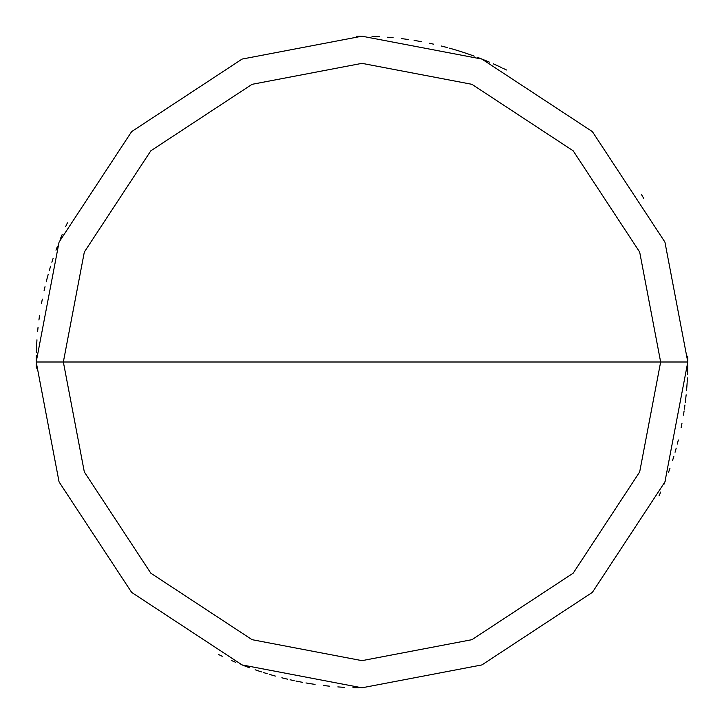 <?xml version="1.0" encoding="UTF-8"?>
<svg xmlns="http://www.w3.org/2000/svg" width="724" height="724" viewBox="0 0 724 724"><rect width="100%" height="100%" fill="white"/><g stroke="black" fill="none" stroke-linecap="round" stroke-linejoin="round"><path stroke-width="1.09" d="M362 362L660.65 362L639.681 471.93L573.182 573.182L471.93 639.681L362 660.65L252.07 639.681L150.818 573.182L84.319 471.93L63.35 362L687.8 362L664.922 242.078L592.377 131.623L481.922 59.078L362 36.2L242.078 59.078L131.623 131.623L59.078 242.078L36.2 362L63.35 362L84.319 252.07L150.818 150.818L252.07 84.319L362 63.35L471.93 84.319L573.182 150.818L639.681 252.07L660.65 362L639.681 252.07L573.182 150.818L471.93 84.319L362 63.35L252.07 84.319L150.818 150.818L84.319 252.07L63.35 362L362 362M687.8 362L664.922 242.078L592.377 131.623L481.922 59.078L362 36.2L242.078 59.078L131.623 131.623L59.078 242.078L36.2 362L63.35 362L84.319 471.93L150.818 573.182L252.07 639.681L362 660.65L471.93 639.681L573.182 573.182L639.681 471.93L660.65 362L687.8 362L664.922 481.922L592.377 592.377L481.922 664.922L362 687.8L242.078 664.922L131.623 592.377L59.078 481.922L36.2 362L59.078 481.922L131.623 592.377L242.078 664.922L362 687.8L481.922 664.922L592.377 592.377L664.922 481.922L687.8 362M643.663 198.249L641.509 194.602M506.474 69.984L502.673 68.137M447.188 47.531L443.088 46.454M418.273 41.096L414.092 40.39M405.721 39.15L401.521 38.607M393.105 37.684L388.888 37.313M376.218 36.508L371.982 36.354M38.064 327.167L37.639 331.375M36.96 339.818L36.698 344.045M36.49 348.271L36.336 352.498M36.245 356.733L36.2 360.968M218.395 654.442L222.205 656.279M245.545 666.279L249.508 667.763M257.491 670.587L261.509 671.917M269.599 674.424L273.672 675.601M281.844 677.791L285.953 678.804M290.08 679.764L294.216 680.669M298.36 681.528L302.514 682.325M310.858 683.764L315.049 684.397M323.438 685.51L327.646 685.981M340.298 687.076L344.524 687.329M352.986 687.673L357.222 687.764M685.691 399.024L686.144 394.815M686.542 390.598L686.886 386.381M687.176 382.154L687.411 377.928M687.719 369.466L687.782 365.24M360.516 36.2L356.289 36.254M36.77 342.814L36.544 347.04M36.263 355.502L36.209 359.728M36.209 363.964L36.263 368.199M497.234 65.594L493.37 63.866M489.487 62.183L485.587 60.545M481.659 58.97L477.704 57.44M469.758 54.535L465.749 53.16M461.731 51.838L457.686 50.571M453.631 49.35L449.568 48.191M445.477 47.078L441.378 46.019M231.508 660.523L235.4 662.198M243.246 665.383L247.201 666.904M255.156 669.781L259.165 671.148M263.192 672.46L267.237 673.718M271.292 674.922L275.364 676.071M283.555 678.216L287.672 679.212M295.944 681.031L300.089 681.863M308.424 683.365L312.605 684.035M325.194 685.719L329.402 686.162M337.837 686.904L342.063 687.194M354.751 687.719L358.986 687.782M659.003 495.913L660.722 492.039M663.999 484.238L665.564 480.302M668.533 472.374L669.944 468.383M672.605 460.346L673.854 456.301M675.058 452.238L676.198 448.165M677.293 444.074L678.334 439.975M681.13 427.585L681.954 423.431M683.447 415.096L684.108 410.915M685.266 402.526L685.773 398.327M686.605 389.901L686.94 385.684M687.61 372.996L687.728 368.769M687.8 360.299L687.746 356.063M47.268 277.799L46.2 281.889M36.924 340.343L36.671 344.57M686.85 386.915L687.139 382.688M687.574 374.236L687.7 370M687.8 361.529L687.764 357.303M240.947 664.478L244.893 666.026M305.99 682.949L310.171 683.646M684.37 409.169L684.949 404.978M501.56 67.604L497.723 65.812M486.076 60.753L482.148 59.16M474.238 56.146L470.256 54.707M466.256 53.332L462.238 52.001M458.202 50.725L454.147 49.504M445.993 47.214L441.893 46.146M433.658 44.182L429.522 43.277M421.223 41.63L417.051 40.888M408.689 39.567L404.499 38.987M391.874 37.576L387.657 37.214M379.213 36.653L374.978 36.462M67.395 222.883L65.612 226.721M62.201 234.467L60.563 238.377M57.458 246.251L55.974 250.214M53.178 258.206L51.856 262.224M50.58 266.269L49.368 270.324M48.2 274.387L47.087 278.478M45.024 286.686L44.074 290.813M42.327 299.093L41.539 303.256M39.494 315.791L38.924 319.981M36.625 345.276L36.435 349.502"/></g></svg>
